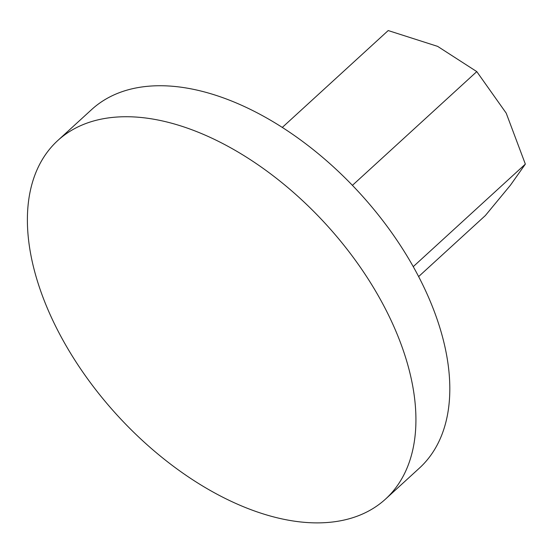 <?xml version="1.0" encoding="UTF-8"?>
<svg xmlns="http://www.w3.org/2000/svg" width="553" height="553" viewBox="0 0 553 553"><rect width="100%" height="100%" fill="white"/><g stroke="black" fill="none" stroke-linecap="round" stroke-linejoin="round"><path stroke-width="0.83" d="M115.273 117.167A242.891 141.437 -132.4 0 0 57.733 140.573A242.891 141.437 -132.4 0 0 85.1 375.363A242.891 141.437 -132.4 0 0 328.047 522.447A242.891 141.437 -132.4 0 0 385.586 499.034A242.891 141.437 -132.4 0 0 358.22 264.251A242.891 141.437 -132.4 0 0 115.273 117.167M57.733 140.573L91.618 109.584A242.891 141.437 47.6 0 1 149.158 86.171A242.891 141.437 47.6 0 1 392.105 233.255A242.891 141.437 47.6 0 1 419.471 468.045L385.586 499.034M282.265 127.453L388.206 30.553L437.637 46.376L476.783 71.607L506.209 113.151L525.35 164.11L510.488 185.137L485.34 215.566L418.649 276.569M352.406 185.359L476.783 71.607M413.264 266.629L525.35 164.11"/></g></svg>
